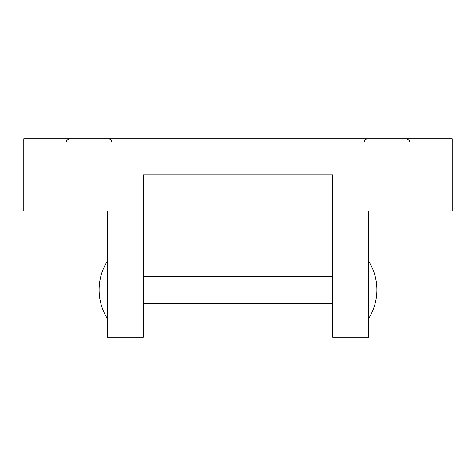 <?xml version="1.0" encoding="UTF-8"?>
<svg xmlns="http://www.w3.org/2000/svg" width="476" height="476" viewBox="0 0 476 476"><rect width="100%" height="100%" fill="white"/><g stroke="black" fill="none" stroke-linecap="round" stroke-linejoin="round"><path stroke-width="0.71" d="M143.3 337.21L143.3 293.014L107.225 293.014L107.225 337.21L143.3 337.21M368.775 293.014L332.7 293.014L332.7 337.21L368.775 337.21L368.775 210.945L452.2 210.945L452.2 138.79L23.8 138.79L23.8 210.945L107.225 210.945L107.225 293.014M143.3 293.014L143.3 174.865L332.7 174.865L332.7 293.014M143.3 276.33L332.7 276.33M332.7 303.385L143.3 303.385M111.735 141.497C111.289 141.384 113.086 140.557 109.028 138.79C113.086 140.557 111.289 141.384 111.735 141.497M409.36 141.497C410.133 141.057 409.229 140.152 406.653 138.79C409.229 140.152 410.133 141.057 409.36 141.497M364.265 141.497C364.735 141.348 362.89 140.587 366.972 138.79C362.89 140.587 364.735 141.348 364.265 141.497M66.64 141.497C65.867 141.057 66.771 140.152 69.347 138.79C66.771 140.152 65.867 141.057 66.64 141.497M368.775 318.367A54.115 54.115 0 0 0 368.775 261.354M107.225 261.354A54.115 54.115 0 0 0 107.225 318.367"/></g></svg>
